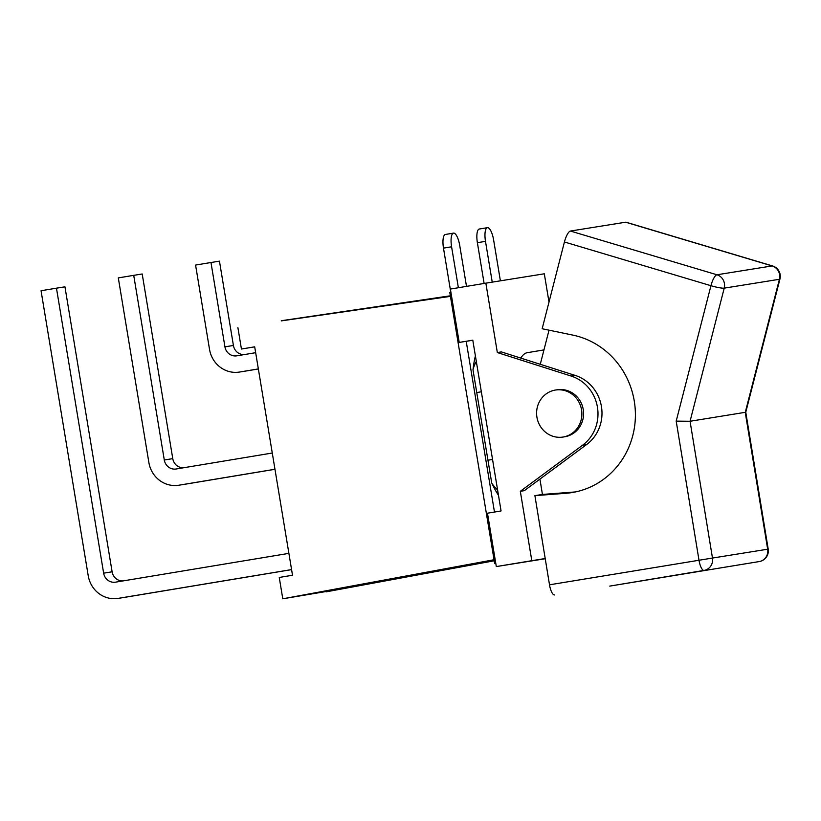 <?xml version="1.0" encoding="UTF-8"?>
<svg xmlns="http://www.w3.org/2000/svg" width="821" height="821" viewBox="0 0 821 821"><rect width="100%" height="100%" fill="white"/><g stroke="black" fill="none" stroke-linecap="round" stroke-linejoin="round"><path stroke-width="1.23" d="M494.683 563.606L495.792 563.422L494.683 563.606L449.795 292.492L450.914 292.307M466.502 286.385L459.729 245.489A13.198 4.126 80.6 0 0 453.5 233.113L445.393 234.467A13.198 4.126 80.6 0 0 443.484 248.137L450.791 292.327M500.389 280.833L493.637 240.05A13.198 4.126 80.6 0 0 487.397 227.684L479.29 229.028A13.198 4.126 80.6 0 0 477.381 242.698L484.123 283.45M498.48 495.33A86.554 27.031 -99.4 0 1 491.707 482.861L472.999 369.891A86.554 27.031 -99.4 0 1 475.41 355.955M487.397 227.684A13.198 4.126 80.6 0 0 485.488 241.353L492.241 282.147M453.5 233.113A13.198 4.126 80.6 0 0 451.591 246.793L458.375 287.73M466.215 341.31L494.478 512.047M560.271 389.811A23.799 22.608 -99.1 0 0 555.478 390.037A23.799 22.608 -99.1 0 0 536.913 417.119A23.799 22.608 -99.1 0 0 563.011 437.049A23.799 22.608 -99.1 0 0 581.843 412.481A23.799 22.608 -99.1 0 0 560.271 389.811M555.478 390.037L557.172 389.77A23.799 22.608 80.9 0 1 561.975 389.544A23.799 22.608 80.9 0 1 583.546 412.204A23.799 22.608 80.9 0 1 564.715 436.772L563.011 437.049M564.427 241.979L710.945 285.708L676.196 421.122L690.061 421.265L724.225 288.14A10.817 1.406 -165.6 0 1 710.945 285.708A10.817 3.068 -73.4 0 1 716.949 274.778L570.431 231.05A10.817 3.068 106.6 0 0 564.427 241.979L542.158 328.749L572.812 335.101A80.058 76.055 80.9 0 1 635.403 415.303A80.058 76.055 80.9 0 1 571.919 492.59A80.058 76.055 80.9 0 1 565.926 493.298L534.902 495.648L542.435 494.437L539.931 479.115M575.675 491.892A80.058 76.055 80.9 0 1 573.469 492.087L542.435 494.437M540.269 364.298L549.023 330.175M570.431 231.05L625.612 222.204L772.14 265.932L716.949 274.778A10.817 10.273 -99.1 0 1 724.225 288.14L779.406 279.284A10.817 1.406 -165.6 0 0 779.95 279.007L745.766 412.234L690.061 421.265L712.474 558.054A10.817 10.273 -99.1 0 1 704.09 570.4L609.777 586.102A10.817 3.376 80.7 0 0 609.787 586.102L704.09 570.4A10.817 3.376 -99.3 0 1 698.999 560.261L712.474 558.044M676.196 421.122L698.999 560.261L549.506 584.809A10.817 3.376 80.7 0 0 554.596 594.948M549.506 584.809L534.902 495.648M712.474 558.054L767.666 549.208L745.252 412.419L779.406 279.284A10.817 10.273 80.9 0 0 772.14 265.932A10.817 3.068 -73.4 0 1 772.561 265.953L626.043 222.224A10.817 3.068 106.6 0 0 625.612 222.204M609.787 586.102L759.281 561.554A10.817 3.376 -99.3 0 1 759.271 561.554A10.817 10.273 80.9 0 0 767.666 549.208L768.199 549.126L745.704 411.855M772.561 265.953L772.561 265.953A10.817 10.817 0 0 1 779.95 279.007M520.842 358.11A65.454 20.443 -99.4 0 1 527.328 352.671L543.964 349.91M473.05 369.399A69.241 21.623 -99.4 0 1 476.324 361.497M476.755 392.551L481.342 391.791M487.951 460.222L492.538 459.452M497.577 489.87A69.241 21.623 -99.4 0 1 492.015 483.528M244.36 354.569A10.817 10.273 80.9 0 1 233.41 345.477L224.933 346.831A10.817 10.273 -99.1 0 0 236.787 355.832A10.817 10.273 -99.1 0 0 236.848 355.821L255.67 352.691M233.41 345.477L219.453 261.15L210.976 262.504L195.572 265.07L209.529 349.387A27.267 25.903 80.9 0 0 239.393 372.067L247.87 370.712A27.267 25.903 -99.1 0 0 248.004 370.682L239.527 372.046A27.267 25.903 80.9 0 1 239.393 372.067M224.933 346.831L210.976 262.504M258.358 368.968L248.004 370.682M258.348 368.916L239.527 372.046M126.434 597.062A27.267 25.903 -99.1 0 0 126.567 597.041A27.267 25.903 -99.1 0 0 126.711 597.021L118.234 598.376A27.267 25.903 80.9 0 1 118.101 598.406A27.267 25.903 80.9 0 1 88.227 575.726L41.05 290.737L56.464 288.171L64.941 286.816L112.118 571.806L103.641 573.171A10.817 10.273 -99.1 0 0 115.494 582.161A10.817 10.273 -99.1 0 0 115.545 582.161L288.889 553.364M123.058 580.909A10.817 10.273 80.9 0 1 112.118 571.806M291.578 569.63L126.711 597.021M183.709 467.744A10.817 10.273 80.9 0 1 172.769 458.641L164.292 459.996A10.817 10.273 -99.1 0 0 176.146 468.996A10.817 10.273 -99.1 0 0 176.197 468.986L272.274 453.028M172.769 458.641L142.197 273.978L133.72 275.343L118.306 277.898L148.878 462.562A27.267 25.903 80.9 0 0 178.742 485.232L187.219 483.877A27.267 25.903 -99.1 0 0 187.352 483.856L178.886 485.211A27.267 25.903 80.9 0 1 178.742 485.232M164.292 459.996L133.72 275.343M274.973 469.304L187.352 483.856M103.641 573.171L56.464 288.171M291.568 569.589L118.234 598.376M274.963 469.253L178.886 485.211M281.305 320.888L450.442 296.36M254.695 346.831L241.436 349.028L254.695 346.842L292.512 575.244L279.253 577.45L282.783 598.796L494.037 559.737M282.783 598.796L326.111 591.52M281.285 320.724L450.339 295.796M241.436 349.028L237.905 327.682M494.211 560.784L326.163 591.838M582.623 445.187A38.946 36.996 80.9 0 0 597.442 407.206A38.946 36.996 80.9 0 0 571.17 376.059L497.341 352.548L501.344 351.901L575.182 375.413A38.946 36.996 80.9 0 1 601.444 406.569A38.946 36.996 80.9 0 1 586.625 444.541L524.321 490.66L520.319 491.307L582.623 445.187L586.625 444.541M545.206 558.537L531.803 560.692L520.319 491.307M497.341 352.548L485.858 283.163L544.313 273.793L549.003 302.087M472.804 340.253L459.206 342.429L472.793 340.171L501.067 510.96L487.479 513.207L496.315 566.582L531.803 560.692M545.236 558.732L496.315 566.582M459.206 342.429L450.37 289.064L485.858 283.163M485.488 241.353L477.381 242.698M451.591 246.793L443.484 248.137M565.926 493.298L573.469 492.087M571.17 376.059L575.182 375.413M759.281 561.554A10.817 10.817 0 0 0 768.199 549.126M118.101 598.406L126.567 597.041"/></g></svg>
